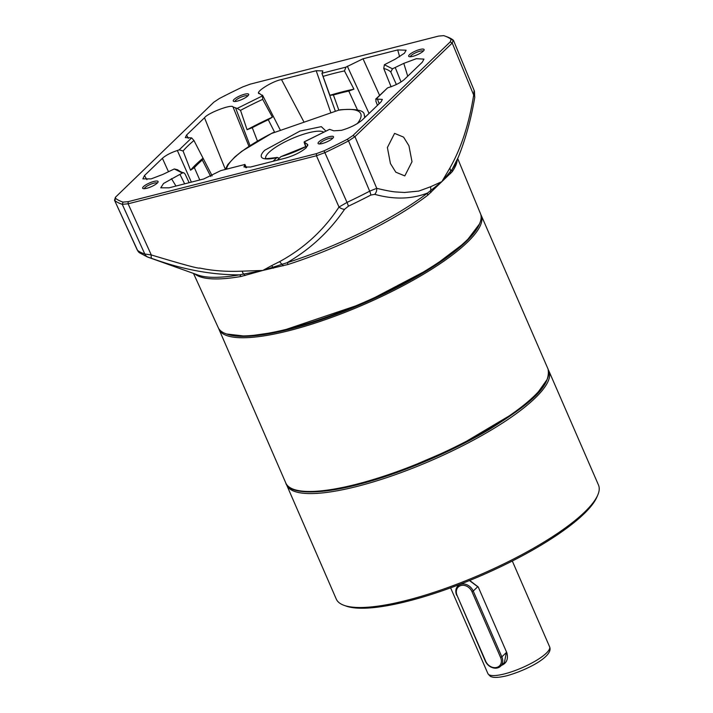 <?xml version="1.0" encoding="UTF-8"?>
<svg xmlns="http://www.w3.org/2000/svg" width="713" height="713" viewBox="0 0 713 713"><rect width="100%" height="100%" fill="white"/><g stroke="black" fill="none" stroke-linecap="round" stroke-linejoin="round"><path stroke-width="1.07" d="M286.724 485.125L336.269 599.072A142.965 35.071 -23.5 0 0 344.076 605.355A142.965 35.071 -23.5 0 0 459.832 583.074A142.965 35.071 -23.5 0 0 584.535 512.175A142.965 35.071 -23.5 0 0 597.761 495.045A142.965 35.071 -23.5 0 0 598.492 485.054L548.948 371.108A142.965 35.071 156.5 0 1 534.991 398.228A142.965 35.071 156.5 0 1 393.558 475.304A142.965 35.071 156.5 0 1 286.724 485.125A142.965 35.071 156.5 0 1 286.35 484.074M548.44 370.118A142.965 35.071 156.5 0 1 548.948 371.108M344.076 605.355L346.179 606.103A141.29 34.661 -23.5 0 0 460.571 584.09A141.29 34.661 -23.5 0 0 583.813 514.02A141.29 34.661 -23.5 0 0 596.879 497.095L597.761 495.045M326.019 131.121L321.296 126.656L299.986 131.076L264.835 150.185A35.32 8.663 -23.5 0 0 276.804 157.68L273.052 161.29M305.681 146.62L280.94 156.628A35.32 8.663 -23.5 0 0 305.717 146.718M271.368 133.545L338.559 110.212A73.002 17.905 156.5 0 1 357.231 123.661M277.188 160.229L280.94 156.628M364.575 117.743A75.685 18.565 -23.5 0 0 364.236 115.016C364.495 110.363 356.536 108.617 340.359 109.775L338.559 110.212M276.804 157.68L278.596 157.894M500.597 657.475A9.082 7.353 46.1 0 1 496.667 667.448A9.082 7.353 46.1 0 1 485.713 661.272L457.104 595.48A9.082 7.353 46.1 0 1 461.035 585.507A9.082 7.353 46.1 0 1 471.988 591.683L500.597 657.475L501.845 656.86A10.089 8.164 -133.9 0 1 500.579 666.236A10.089 8.164 -133.9 0 1 497.478 667.938A10.089 8.164 -133.9 0 1 485.312 661.076L457.104 595.48M471.988 591.683L473.236 591.059A10.089 8.164 -133.9 0 0 461.07 584.197A10.089 8.164 -133.9 0 0 457.969 585.899A10.089 8.164 -133.9 0 0 456.703 595.284M469.448 580.56L477.737 586.728L473.236 591.059L501.845 656.86L506.346 652.529L504.412 662.546M469.698 580.462L478.236 586.977L506.845 652.778C508.521 659.195 506.551 663.482 500.927 665.639M506.845 652.778L478.236 586.977M345.983 67.12L344.468 70.917L353.942 89.161A117.743 28.885 -23.5 0 0 342.302 91.852A117.743 28.885 -23.5 0 0 329.887 95.301L321.928 73.261L345.983 67.12L363.024 58.778L397.711 49.928L406.107 50.195L404.431 53.225L395.314 59.126L384.378 64.74L392.48 68.796L403.799 63.368L416.321 58.698L423.968 59.108L422.265 62.218L404.351 79.455C400.84 82.512 395.849 85.105 389.396 87.253L387.542 87.904L376.125 99.027L382.355 99.419L381.027 101.914L362.257 119.98C357.088 124.338 350.145 127.796 341.42 130.336L333.737 130.809L329.584 129.338L304.175 141.94L307.811 144.721L306.135 147.841C300.993 152.172 294.032 155.621 285.253 158.17L250.566 167.029L243.953 166.967L244.826 164.498L220.763 170.63L203.731 178.972L169.043 187.822L160.755 187.813L163.553 183.455L182.376 173.009L174.275 168.963L162.956 174.382L151.067 178.901L142.876 178.865L144.481 175.541L162.395 158.295C165.915 155.247 170.906 152.644 177.359 150.505L179.213 149.846L191.637 137.885L185.3 137.618L186.583 135.015L204.497 117.77C207.635 113.073 231.912 103.857 233.017 106.941L237.171 108.421L262.58 95.818L259.015 93.18M335.386 111.299L321.982 73.519L322.846 70.899L316.189 70.73L281.501 79.58L303.979 122.039M193.508 273.435L218.249 327.641A142.965 35.071 -23.5 0 0 225.994 333.782A142.965 35.071 -23.5 0 0 288.801 328.72A142.965 35.071 -23.5 0 0 466.454 240.602A142.965 35.071 -23.5 0 0 479.68 223.472A142.965 35.071 -23.5 0 0 480.473 213.624L457.701 158.562M457.176 159.783A144.097 35.347 156.5 0 1 452.176 171.717L427.8 195.184A144.097 35.347 156.5 0 1 288.15 264.452L262.776 270.459L240.932 276.501A144.097 35.347 156.5 0 1 194.765 273.881M225.994 333.782L227.278 334.237A141.94 34.821 -23.5 0 0 289.63 329.219A141.94 34.821 -23.5 0 0 479.145 224.729L479.68 223.472M390.439 163.553L387.382 147.546L394.583 133.384L403.576 137.119L408.941 145.746L412.007 161.753L404.797 175.915L395.804 172.181L390.439 163.553M338.827 110.123L333.408 94.981A115.265 28.279 156.5 0 1 341.26 92.859A115.265 28.279 156.5 0 1 348.782 91.059L357.498 109.971M329.353 136.673A8.413 2.059 156.5 0 1 333.461 137.333A8.413 2.059 156.5 0 1 322.24 143.527A8.413 2.059 156.5 0 1 318.542 143.821A8.413 2.059 156.5 0 1 320.636 140.514A8.413 2.059 156.5 0 1 329.353 136.673M332.695 138.331A7.068 1.729 -23.5 0 0 329.308 138.42A7.068 1.729 -23.5 0 0 319.798 143.937M153.928 181.432A8.413 2.059 156.5 0 1 158.036 182.091A8.413 2.059 156.5 0 1 146.807 188.277A8.413 2.059 156.5 0 1 143.117 188.58A8.413 2.059 156.5 0 1 145.202 185.273A8.413 2.059 156.5 0 1 153.928 181.432M157.261 183.089A7.068 1.729 -23.5 0 0 153.874 183.17A7.068 1.729 -23.5 0 0 144.374 188.695M244.514 94.232A8.413 2.059 156.5 0 1 248.623 94.891A8.413 2.059 156.5 0 1 237.402 101.077A8.413 2.059 156.5 0 1 233.704 101.38A8.413 2.059 156.5 0 1 235.798 98.073A8.413 2.059 156.5 0 1 244.514 94.232M247.857 95.89A7.068 1.729 -23.5 0 0 244.47 95.97A7.068 1.729 -23.5 0 0 234.96 101.496M419.948 49.473A8.413 2.059 156.5 0 1 424.057 50.133A8.413 2.059 156.5 0 1 412.827 56.327A8.413 2.059 156.5 0 1 409.137 56.621A8.413 2.059 156.5 0 1 411.223 53.315A8.413 2.059 156.5 0 1 419.948 49.473M423.281 51.131A7.068 1.729 -23.5 0 0 419.895 51.22A7.068 1.729 -23.5 0 0 410.394 56.737M288.15 264.452A3.36 1.212 72.1 0 0 287.009 262.74L262.776 270.459L239.47 274.87C211.422 274.906 182.225 269.434 151.887 258.454L148.277 257.25A185.87 45.596 156.5 0 1 147.324 256.93L198.259 275.129A145.087 35.588 -23.5 0 0 239.47 274.87A3.36 2.299 -99.7 0 1 240.932 276.501M452.176 171.717A3.36 3.03 35.1 0 1 452.158 169.373L441.864 181.628L427.604 193C411.642 199.257 394.013 199.702 374.735 194.337L370.796 195.086A185.87 45.596 156.5 0 1 348.381 206.2L344.584 209.292C329.54 231.351 310.351 249.167 287.009 262.74A145.087 35.588 -23.5 0 0 427.604 193A3.36 2.308 -127.3 0 0 427.8 195.184M273.471 268.168A3.36 1.506 77.1 0 0 273.034 267.277A6.729 3.868 -117.9 0 1 271.662 265.628L262.776 270.459L242.206 271.154A6.729 3.253 86 0 0 243.757 274.193A3.36 2.255 75.1 0 1 244.951 275.61M283.141 265.869A3.36 1.283 76.1 0 0 282.303 264.354A6.729 3.832 -115.3 0 1 279.683 261.591L271.662 265.628M344.584 209.292A6.729 3.966 -144.1 0 1 339.005 207.046C323.738 230.201 303.961 248.382 279.683 261.591M450.616 173.598A3.36 3.021 44 0 1 450.473 171.646A6.729 5.089 -147 0 0 449.814 168.17L441.864 181.628L430.465 186.797A6.729 5.651 62 0 1 430.572 190.808A3.36 2.344 47.4 0 0 430.893 192.581M457.773 158.402L455.705 163.197A145.087 35.588 -23.5 0 1 452.158 169.364L458.343 157.101C465.571 139.124 471.035 119.267 474.733 97.547L474.733 97.547A6.729 3.645 -169.5 0 0 473.673 95.025C469.101 123.946 461.142 148.331 449.814 168.17M242.206 271.154C226.743 271.831 212.519 270.788 199.533 268.017C199.07 268.863 182.983 264.505 151.281 254.942L144.792 254.006A187.84 46.078 156.5 0 1 137.564 250.388L139.427 252.741A6.729 6.462 -52.2 0 1 137.564 250.388L114.508 200.228L115.435 197.26L115.622 198.392A187.171 45.917 -23.5 0 0 123.046 202.1L128.162 201.663L316.501 153.616L324.059 150.817A187.171 45.917 -23.5 0 0 347.329 139.276L352.962 135.523L450.224 41.907L451.133 39.358A187.171 45.917 -23.5 0 0 444.805 36.015A187.171 45.917 -23.5 0 0 443.709 35.65L438.593 36.087L250.254 84.143L242.696 86.933A187.171 45.917 -23.5 0 0 219.426 98.474L213.793 102.226L115.435 197.26M444.805 36.015L446.864 36.755A188.82 46.318 156.5 0 1 453.254 40.133L452.22 43.03L354.958 136.646L348.532 140.933A188.82 46.318 156.5 0 1 325.057 152.573L316.438 155.755L128.099 203.802L151.281 254.942A6.729 2.068 108.6 0 0 151.887 258.454M348.381 206.2A6.729 0.873 -115.4 0 0 347.017 202.412L339.005 207.046L316.438 155.755L316.501 153.616M430.465 186.797L418.772 191.084L404.529 192.474L396.125 191.975C392.248 191.726 385.786 190.514 376.731 188.33A6.729 5.499 104.4 0 1 374.735 194.337M474.1 90.658L473.673 95.025L452.22 43.03L450.224 41.907M128.162 201.663L128.099 203.802L122.262 204.31A188.82 46.318 156.5 0 1 114.775 200.567L115.622 198.392M352.962 135.523L354.958 136.646L376.731 188.33L369.673 191.173A187.84 46.078 156.5 0 1 347.017 202.412L324.059 150.817M451.133 39.358L453.539 40.498L474.421 91.095L474.733 97.547M329.584 129.338L304.335 141.771L306.251 147.734M257.429 141.031L252.268 127.68L247.072 129.713L240.522 110.363A117.743 28.885 156.5 0 1 262.705 99.357L262.348 95.105M259.63 93.742C253.445 93.18 272.054 81.122 281.501 79.58M377.453 105.355L375.876 101.193L376.125 99.027L375.644 99.178L387.542 87.904M392.48 68.796L390.813 72.022L396.366 84.517M391.116 86.861L383.737 68.484L384.378 64.74M369.058 113.438L347.32 66.202M353.942 89.161L348.782 91.059M333.408 94.981L329.887 95.301M262.705 99.357L272.393 117.146L268.293 119.731L274.55 132.11M252.268 127.68A115.265 28.279 156.5 0 1 268.293 119.731M240.522 110.363L237.171 108.421M191.637 137.885L193.945 140.506L212.171 175.87M199.792 179.979L194.364 167.653L190.54 170.211A117.743 28.885 -23.5 0 1 202.964 158.25L202.305 160.006L210.763 176.512M194.364 167.653A115.265 28.279 156.5 0 1 202.305 160.006M190.54 170.211L183.072 150.969L179.213 149.846M177.359 150.505L191.369 182.127M174.275 168.963L177.492 169.739C180.353 171.699 182.43 172.689 183.713 172.715L182.376 173.009M189.141 182.697L185.095 174.061L183.713 172.715M220.763 170.63L244.826 164.498M244.506 165.158L245.825 167.698M379.156 103.715L377.373 98.875M272.393 117.146A117.743 28.885 -23.5 0 0 247.072 129.713M265.673 158.233A31.96 7.843 156.5 0 1 268.89 152.475A31.96 7.843 156.5 0 1 298.756 135.871A31.96 7.843 156.5 0 1 323.8 132.279M226.502 169.239A73.002 17.905 156.5 0 1 273.578 132.449M479.448 224.034L466.026 241.725L431.9 267.571L364.521 302.927L279.621 331.616L246.636 336.331L226.565 333.987M480.749 214.39L481.195 215.29A142.965 35.071 156.5 0 1 467.247 242.411A142.965 35.071 156.5 0 1 289.585 330.529A142.965 35.071 156.5 0 1 218.98 329.308L285.815 483.031A142.965 35.071 -23.5 0 0 356.429 484.252A142.965 35.071 -23.5 0 0 491.4 427.31A142.965 35.071 -23.5 0 0 548.039 369.013C551.479 387.533 526.497 405.92 490.829 428.504C452.078 451.882 398.754 474.341 357.106 484.822C313.239 496.177 287.954 492.692 285.815 483.031M357.249 484.742L399.476 471.534L457.14 446.793L515.962 411.891L536.559 394.334L547.031 379.628M504.51 673.892A33.636 8.253 -23.5 0 0 536.274 660.496A33.636 8.253 -23.5 0 0 549.598 646.78C553.974 656.192 527.112 670.122 506.765 675.781C495.303 678.473 492.246 677.1 491.453 676.744C490.936 677.011 489.751 675.96 487.897 673.607A33.636 8.253 -23.5 0 0 504.51 673.892M323.417 76.282A117.743 28.885 156.5 0 1 334.237 73.314A117.743 28.885 156.5 0 1 344.468 70.917M144.481 175.541L146.905 179.676M148.277 257.25A6.729 6.283 -72.1 0 1 144.792 254.006L122.262 204.31L123.046 202.1M370.796 195.086A6.729 1.747 -117.4 0 0 369.673 191.173L348.532 140.933L347.329 139.276M407.72 76.22L403.799 63.368M401.045 81.959L395.269 67.601M399.619 56.764L397.711 49.928M363.024 58.778L379.699 95.604M330.877 112.841L316.189 70.73M235.736 108.305L250.022 145.586M233.017 106.941L248.935 146.29M225.335 169.293L204.497 117.77M186.583 135.015L188.33 138.322M168.446 171.655L162.395 158.295M179.97 174.4L184.64 183.847M171.441 178.624L175.968 186.057M307.722 145.764L307.125 144.008M183.072 150.969A117.743 28.885 156.5 0 1 193.945 140.506M383.737 68.484A117.743 28.885 156.5 0 1 390.813 72.022M272.393 132.939L241.876 151.218L234.916 156.869L227.812 164.569L225.263 169.525M277.304 157.404C267.883 158.687 263.944 158.937 265.494 158.143M365.172 117.173L364.236 115.016M504.43 662.529L500.579 666.236M459.368 584.553L457.969 585.899M218.624 328.363L218.98 329.308M481.195 215.29L548.039 369.013M450.607 587.842L487.897 673.607M512.308 561.015L549.598 646.78M139.427 252.741L147.324 256.93M137.315 250.103L114.508 200.228M280.316 130.14L262.598 95.328M244.844 164.391L246.564 167.698M306.127 147.849L304.139 142.377"/></g></svg>
